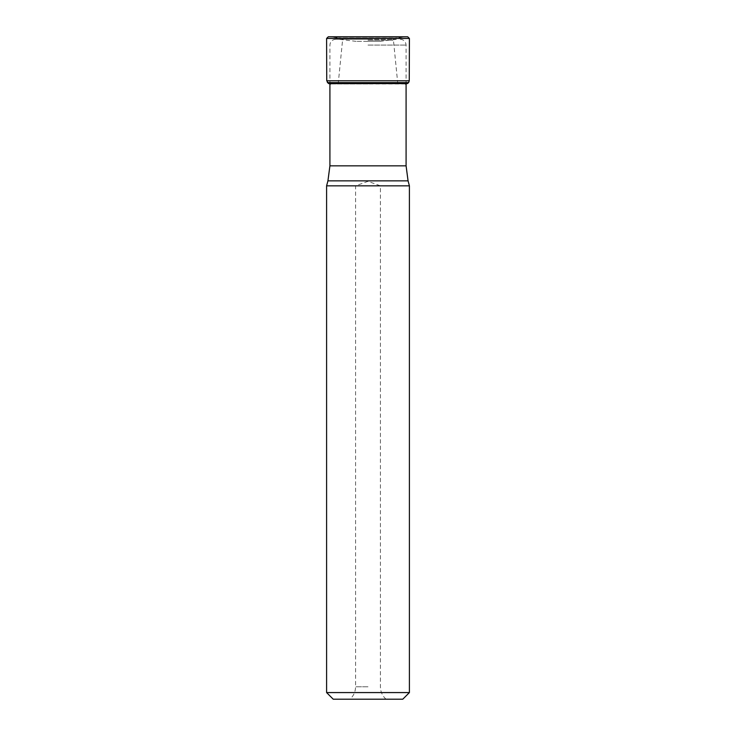 <?xml version="1.0" encoding="UTF-8"?>
<svg xmlns="http://www.w3.org/2000/svg" width="736" height="736" viewBox="0 0 736 736"><rect width="100%" height="100%" fill="white"/><g stroke="black" fill="none" stroke-linecap="round" stroke-linejoin="round"><path stroke-width="0.55" stroke-dasharray="3.68 2.76" d="M326.6 185.84L409.4 185.84M409.4 692.576L326.6 692.576M402.776 699.2L333.224 699.2M368 39.284L335.708 39.284L368 39.284M368 41.354L356.123 41.354L368 41.354M368 699.2L349.977 699.2L368 699.2M368 38.53L342.728 38.53L368 38.53M368 40.186L393.272 40.186L368 40.186M368 83.978L330.657 83.978L368 83.978M328.458 83.481L407.542 83.481M409.4 38.447L326.6 38.447M338.192 83.978L342.728 38.53L333.629 37.223L368 37.223L333.16 37.159L402.84 37.159L332.626 37.076L403.374 37.076L331.513 36.984L404.487 36.984L328.284 36.8M397.808 83.978L393.272 38.53L402.371 37.223L368 37.223L403.282 37.094L368 37.094L404.331 36.993L368 36.993L407.597 36.809L368 36.809L407.716 36.8M408.066 180.854L327.934 180.854M329.912 165.848L406.088 165.848M368 45.08L406.088 45.08L368 45.08M368 39.358L396.042 39.358L368 39.358M368 41.29L380.935 41.29L368 41.29M368 686.78L355.58 686.78L368 686.78M330.657 83.978L405.343 83.978M407.275 83.6L328.725 83.6M408.618 82.616L327.382 82.616M326.738 80.776L409.262 80.776M400.292 39.284C403.816 39.634 405.748 41.566 406.088 45.08L406.088 83.803M335.708 39.284C332.184 39.634 330.252 41.566 329.912 45.08L329.912 83.803M379.877 41.354L397.09 39.284M356.123 41.354L338.91 39.284M386.023 699.2C382.38 695.86 380.512 691.72 380.42 686.78L380.42 185.84L368 181.323L355.58 185.84L355.58 686.78C355.488 691.72 353.62 695.86 349.977 699.2"/><path stroke-width="1.1" d="M326.6 185.84L327.934 180.854L408.066 180.854L409.4 185.84L326.6 185.84L326.6 692.576L409.4 692.576L402.776 699.2L333.224 699.2L326.6 692.576M327.382 82.616L408.618 82.616L407.542 83.481L328.458 83.481L326.738 80.776L326.6 38.447L328.284 36.8L368 36.8L328.284 36.8M326.6 38.447L409.4 38.447L409.262 80.776L408.618 82.616M368 36.809L407.716 36.8L368 36.8M406.088 83.803L406.088 165.848L329.912 165.848L327.934 180.854M328.725 83.6L407.275 83.6L328.458 83.481M409.262 80.776L326.738 80.776M409.4 185.84L409.4 692.576M406.088 165.848L408.066 180.854M329.912 83.803L329.912 165.848M330.657 83.978L329.47 83.803M406.53 83.803L405.343 83.978M409.4 38.447L407.716 36.8"/></g></svg>
